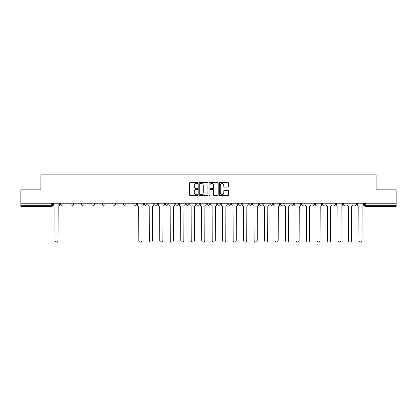 <?xml version="1.0" encoding="UTF-8"?>
<svg xmlns="http://www.w3.org/2000/svg" width="417" height="417" viewBox="0 0 417 417"><rect width="100%" height="100%" fill="white"/><g stroke="black" fill="none" stroke-linecap="round" stroke-linejoin="round"><path stroke-width="0.63" d="M197.752 182.917A0.464 0.464 0 0 0 197.288 182.453L190.282 182.453A0.662 0.662 0 0 0 189.62 183.115L189.62 194.984A0.662 0.662 0 0 0 190.282 195.646L197.288 195.646A0.464 0.464 0 0 0 197.752 195.182A0.464 0.464 0 0 0 197.288 194.723L196.381 194.723A2.111 2.111 0 0 1 194.27 192.612L194.27 191.622A2.111 2.111 0 0 1 196.381 189.511L197.288 189.511A0.464 0.464 0 0 0 197.752 189.052A0.464 0.464 0 0 0 197.288 188.588L196.381 188.588A2.111 2.111 0 0 1 194.27 186.477L194.27 185.487A2.111 2.111 0 0 1 196.381 183.376L197.288 183.376A0.464 0.464 0 0 0 197.752 182.917M353.892 203.225L353.892 203.965L356.577 203.965A1.345 1.345 0 0 1 355.232 205.31A1.345 1.345 0 0 1 353.892 203.965L353.892 203.225M343.41 203.965L343.41 203.225L343.41 203.965A1.345 1.345 0 0 0 344.755 205.31A1.345 1.345 0 0 1 343.41 203.965L346.094 203.965A1.345 1.345 0 0 1 344.755 205.31M322.445 203.225L322.445 203.965L325.135 203.965A1.345 1.345 0 0 1 323.79 205.31A1.345 1.345 0 0 1 322.445 203.965L322.445 203.225M311.968 203.965L311.968 203.225L311.968 203.965A1.345 1.345 0 0 0 313.308 205.31A1.345 1.345 0 0 1 311.968 203.965L314.653 203.965A1.345 1.345 0 0 1 313.308 205.31M301.486 203.965L301.486 203.225L301.486 203.965A1.345 1.345 0 0 0 302.831 205.31A1.345 1.345 0 0 1 301.486 203.965L304.17 203.965A1.345 1.345 0 0 1 302.831 205.31A1.345 1.345 0 0 0 304.17 203.965A1.345 1.345 0 0 1 302.831 205.31M270.044 203.965L270.044 203.225L270.044 203.965A1.345 1.345 0 0 0 271.384 205.31A1.345 1.345 0 0 1 270.044 203.965L272.728 203.965A1.345 1.345 0 0 1 271.384 205.31M259.562 203.225L259.562 203.965L262.246 203.965A1.345 1.345 0 0 1 260.906 205.31A1.345 1.345 0 0 1 259.562 203.965L259.562 203.225M249.079 203.225L249.079 203.965L251.769 203.965A1.345 1.345 0 0 1 250.424 205.31A1.345 1.345 0 0 1 249.079 203.965L249.079 203.225M238.597 203.225L238.597 203.965L241.287 203.965A1.345 1.345 0 0 1 239.942 205.31A1.345 1.345 0 0 1 238.597 203.965L238.597 203.225M228.12 203.965L228.12 203.225L228.12 203.965A1.345 1.345 0 0 0 229.459 205.31A1.345 1.345 0 0 1 228.12 203.965L230.804 203.965A1.345 1.345 0 0 1 229.459 205.31M207.155 203.225L207.155 203.965L209.845 203.965A1.345 1.345 0 0 1 208.5 205.31A1.345 1.345 0 0 1 207.155 203.965L207.155 203.225M196.673 203.965L196.673 203.225L196.673 203.965A1.345 1.345 0 0 0 198.018 205.31A1.345 1.345 0 0 1 196.673 203.965L199.362 203.965A1.345 1.345 0 0 1 198.018 205.31A1.345 1.345 0 0 0 199.362 203.965A1.345 1.345 0 0 1 198.018 205.31M133.789 203.225L133.789 203.965L136.479 203.965A1.345 1.345 0 0 1 135.134 205.31A1.345 1.345 0 0 1 133.789 203.965L133.789 203.225M123.307 203.225L123.307 203.965L125.997 203.965A1.345 1.345 0 0 1 124.652 205.31A1.345 1.345 0 0 1 123.307 203.965L123.307 203.225M112.83 203.225L112.83 203.965L115.514 203.965A1.345 1.345 0 0 1 114.169 205.31A1.345 1.345 0 0 1 112.83 203.965L112.83 203.225M91.865 203.225L91.865 203.965L94.555 203.965A1.345 1.345 0 0 1 93.21 205.31A1.345 1.345 0 0 1 91.865 203.965L91.865 203.225M81.383 203.225L81.383 203.965L84.072 203.965A1.345 1.345 0 0 1 82.728 205.31A1.345 1.345 0 0 1 81.383 203.965L81.383 203.225M227.771 187.103A0.662 0.662 0 0 0 228.433 186.446L228.433 183.115A0.662 0.662 0 0 0 227.771 182.453L219.994 182.453A0.662 0.662 0 0 0 219.332 183.115L219.332 194.984A0.662 0.662 0 0 0 219.994 195.646L227.771 195.646A0.662 0.662 0 0 0 228.433 194.984L228.433 190.96A0.662 0.662 0 0 0 227.771 190.303L224.445 190.303A0.662 0.662 0 0 0 223.783 190.96L223.783 192.956A1.762 1.762 0 0 1 222.021 194.723A1.762 1.762 0 0 1 220.254 192.956L220.254 185.143A1.762 1.762 0 0 1 222.021 183.376A1.762 1.762 0 0 1 223.783 185.143L223.783 186.446A0.662 0.662 0 0 0 224.445 187.103L227.771 187.103M20.85 203.225L20.85 189.855L40.871 189.855L40.871 174.874L376.129 174.874L376.129 189.855L396.15 189.855L396.15 203.225L20.85 203.225L20.85 205.31L52.631 205.31L52.631 203.225M207.921 183.115A0.662 0.662 0 0 0 207.265 182.453L199.482 182.453A0.662 0.662 0 0 0 198.82 183.115L198.82 194.984A0.662 0.662 0 0 0 199.482 195.646L207.265 195.646A0.662 0.662 0 0 0 207.921 194.984L207.921 183.115M209.735 182.453L217.518 182.453A0.662 0.662 0 0 1 218.18 183.115L218.18 194.984A0.662 0.662 0 0 1 217.518 195.646L214.187 195.646A0.662 0.662 0 0 1 213.53 194.984L213.53 190.173A0.662 0.662 0 0 0 212.868 189.511L210.658 189.511A0.662 0.662 0 0 0 210.001 190.173L210.001 195.182A0.464 0.464 0 0 1 209.537 195.646A0.464 0.464 0 0 1 209.079 195.182L209.079 183.115A0.662 0.662 0 0 1 209.735 182.453M364.369 203.225L364.369 205.31L396.15 205.31L396.15 206.655L365.714 206.655A1.345 1.345 0 0 1 364.369 205.31M396.15 203.225L396.15 205.31M51.286 203.225L51.286 206.655A1.345 1.345 0 0 0 52.631 205.31A1.345 1.345 0 0 1 51.286 206.655L20.85 206.655L20.85 205.31M356.577 203.225L356.577 203.965L356.577 203.225M346.094 203.225L346.094 203.965M335.617 203.225L335.617 203.965A1.345 1.345 0 0 1 334.272 205.31A1.345 1.345 0 0 1 332.928 203.965L335.617 203.965A1.345 1.345 0 0 1 334.272 205.31A1.345 1.345 0 0 0 335.617 203.965L335.617 203.225M332.928 203.225L332.928 203.965M325.135 203.225L325.135 203.965A1.345 1.345 0 0 1 323.79 205.31A1.345 1.345 0 0 0 325.135 203.965L325.135 203.225M314.653 203.225L314.653 203.965L314.653 203.225M304.17 203.225L304.17 203.965M293.693 203.225L293.693 203.965A1.345 1.345 0 0 1 292.348 205.31A1.345 1.345 0 0 1 291.003 203.965L293.693 203.965A1.345 1.345 0 0 1 292.348 205.31A1.345 1.345 0 0 0 293.693 203.965M291.003 203.225L291.003 203.965M283.211 203.225L283.211 203.965A1.345 1.345 0 0 1 281.866 205.31A1.345 1.345 0 0 1 280.521 203.965A1.345 1.345 0 0 0 281.866 205.31A1.345 1.345 0 0 0 283.211 203.965A1.345 1.345 0 0 1 281.866 205.31M280.521 203.225L280.521 203.965L283.211 203.965M272.728 203.225L272.728 203.965L272.728 203.225M262.246 203.225L262.246 203.965L262.246 203.225M251.769 203.225L251.769 203.965A1.345 1.345 0 0 1 250.424 205.31A1.345 1.345 0 0 0 251.769 203.965L251.769 203.225M241.287 203.225L241.287 203.965A1.345 1.345 0 0 1 239.942 205.31A1.345 1.345 0 0 0 241.287 203.965M230.804 203.225L230.804 203.965L230.804 203.225M220.327 203.225L220.327 203.965A1.345 1.345 0 0 1 218.982 205.31A1.345 1.345 0 0 1 217.638 203.965A1.345 1.345 0 0 0 218.982 205.31M217.638 203.225L217.638 203.965L220.327 203.965M209.845 203.225L209.845 203.965A1.345 1.345 0 0 1 208.5 205.31A1.345 1.345 0 0 0 209.845 203.965L209.845 203.225M199.362 203.225L199.362 203.965M188.88 203.225L188.88 203.965A1.345 1.345 0 0 1 187.541 205.31A1.345 1.345 0 0 1 186.196 203.965L188.88 203.965M186.196 203.225L186.196 203.965M178.403 203.225L178.403 203.965A1.345 1.345 0 0 1 177.058 205.31A1.345 1.345 0 0 1 175.713 203.965L178.403 203.965M175.713 203.225L175.713 203.965M167.921 203.225L167.921 203.965A1.345 1.345 0 0 1 166.576 205.31A1.345 1.345 0 0 1 165.231 203.965L167.921 203.965M165.231 203.225L165.231 203.965M157.438 203.225L157.438 203.965A1.345 1.345 0 0 1 156.094 205.31A1.345 1.345 0 0 1 154.754 203.965L157.438 203.965M154.754 203.225L154.754 203.965M146.956 203.225L146.956 203.965A1.345 1.345 0 0 1 145.616 205.31A1.345 1.345 0 0 1 144.272 203.965L146.956 203.965M144.272 203.225L144.272 203.965M136.479 203.225L136.479 203.965L136.479 203.225M125.997 203.225L125.997 203.965M115.514 203.225L115.514 203.965L115.514 203.225M105.032 203.225L105.032 203.965A1.345 1.345 0 0 1 103.692 205.31A1.345 1.345 0 0 1 102.347 203.965L105.032 203.965M102.347 203.225L102.347 203.965M94.555 203.225L94.555 203.965M84.072 203.225L84.072 203.965L84.072 203.225M73.59 203.225L73.59 203.965A1.345 1.345 0 0 1 72.245 205.31A1.345 1.345 0 0 1 70.906 203.965L73.59 203.965M70.906 203.225L70.906 203.965M60.423 203.225L60.423 203.965L63.108 203.965L63.108 203.225L63.108 203.965A1.345 1.345 0 0 1 61.768 205.31A1.345 1.345 0 0 1 60.423 203.965A1.345 1.345 0 0 0 61.768 205.31M200.207 183.376A0.464 0.464 0 0 0 199.743 183.84L199.743 194.259A0.464 0.464 0 0 0 200.207 194.723L201.161 194.723A2.111 2.111 0 0 0 203.272 192.612L203.272 185.487A2.111 2.111 0 0 0 201.161 183.376L200.207 183.376M213.53 185.174A1.762 1.762 0 0 0 211.763 183.412A1.762 1.762 0 0 0 210.001 185.174L210.001 187.926A0.662 0.662 0 0 0 210.658 188.588L212.868 188.588A0.662 0.662 0 0 0 213.53 187.926L213.53 185.174M53.538 203.225L53.538 204.638A1.345 1.345 0 0 0 54.877 205.982L54.981 240.583A1.543 1.543 0 0 0 56.524 242.126A1.543 1.543 0 0 0 58.072 240.583L58.171 205.982A1.345 1.345 0 0 0 59.516 204.638L59.516 203.225M137.386 203.225L137.386 204.638A1.345 1.345 0 0 0 138.725 205.982L138.83 240.583A1.543 1.543 0 0 0 140.373 242.126A1.543 1.543 0 0 0 141.921 240.583L142.02 205.982A1.345 1.345 0 0 0 143.365 204.638L143.365 203.225M147.863 203.225L147.863 204.638A1.345 1.345 0 0 0 149.208 205.982L149.307 240.583A1.543 1.543 0 0 0 150.855 242.126A1.543 1.543 0 0 0 152.398 240.583L152.502 205.982A1.345 1.345 0 0 0 153.847 204.638L153.847 203.225M158.345 203.225L158.345 204.638A1.345 1.345 0 0 0 159.69 205.982L159.789 240.583A1.543 1.543 0 0 0 161.337 242.126A1.543 1.543 0 0 0 162.88 240.583L162.979 205.982A1.345 1.345 0 0 0 164.324 204.638L164.324 203.225M168.828 203.225L168.828 204.638A1.345 1.345 0 0 0 170.172 205.982L170.272 240.583A1.543 1.543 0 0 0 171.814 242.126A1.543 1.543 0 0 0 173.363 240.583L173.462 205.982A1.345 1.345 0 0 0 174.806 204.638L174.806 203.225M179.31 203.225L179.31 204.638A1.345 1.345 0 0 0 180.65 205.982L180.754 240.583A1.543 1.543 0 0 0 182.297 242.126A1.543 1.543 0 0 0 183.845 240.583L183.944 205.982A1.345 1.345 0 0 0 185.289 204.638L185.289 203.225M189.787 203.225L189.787 204.638A1.345 1.345 0 0 0 191.132 205.982L191.231 240.583A1.543 1.543 0 0 0 192.779 242.126A1.543 1.543 0 0 0 194.322 240.583L194.426 205.982A1.345 1.345 0 0 0 195.766 204.638L195.766 203.225M200.269 203.225L200.269 204.638A1.345 1.345 0 0 0 201.614 205.982L201.713 240.583A1.543 1.543 0 0 0 203.261 242.126A1.543 1.543 0 0 0 204.804 240.583L204.903 205.982A1.345 1.345 0 0 0 206.248 204.638L206.248 203.225M210.752 203.225L210.752 204.638A1.345 1.345 0 0 0 212.097 205.982L212.196 240.583A1.543 1.543 0 0 0 213.739 242.126A1.543 1.543 0 0 0 215.287 240.583L215.386 205.982A1.345 1.345 0 0 0 216.731 204.638L216.731 203.225M221.234 203.225L221.234 204.638A1.345 1.345 0 0 0 222.574 205.982L222.678 240.583A1.543 1.543 0 0 0 224.221 242.126A1.543 1.543 0 0 0 225.769 240.583L225.868 205.982A1.345 1.345 0 0 0 227.213 204.638L227.213 203.225M231.711 203.225L231.711 204.638A1.345 1.345 0 0 0 233.056 205.982L233.155 240.583A1.543 1.543 0 0 0 234.703 242.126A1.543 1.543 0 0 0 236.246 240.583L236.35 205.982A1.345 1.345 0 0 0 237.69 204.638L237.69 203.225M242.194 203.225L242.194 204.638A1.345 1.345 0 0 0 243.538 205.982L243.637 240.583A1.543 1.543 0 0 0 245.186 242.126A1.543 1.543 0 0 0 246.728 240.583L246.828 205.982A1.345 1.345 0 0 0 248.172 204.638L248.172 203.225M252.676 203.225L252.676 204.638A1.345 1.345 0 0 0 254.021 205.982L254.12 240.583A1.543 1.543 0 0 0 255.663 242.126A1.543 1.543 0 0 0 257.211 240.583L257.31 205.982A1.345 1.345 0 0 0 258.655 204.638L258.655 203.225M263.153 203.225L263.153 204.638A1.345 1.345 0 0 0 264.498 205.982L264.602 240.583A1.543 1.543 0 0 0 266.145 242.126A1.543 1.543 0 0 0 267.693 240.583L267.792 205.982A1.345 1.345 0 0 0 269.137 204.638L269.137 203.225M273.635 203.225L273.635 204.638A1.345 1.345 0 0 0 274.98 205.982L275.079 240.583A1.543 1.543 0 0 0 276.627 242.126A1.543 1.543 0 0 0 278.17 240.583L278.275 205.982A1.345 1.345 0 0 0 279.614 204.638L279.614 203.225M284.118 203.225L284.118 204.638A1.345 1.345 0 0 0 285.463 205.982L285.562 240.583A1.543 1.543 0 0 0 287.11 242.126A1.543 1.543 0 0 0 288.653 240.583L288.752 205.982A1.345 1.345 0 0 0 290.096 204.638L290.096 203.225M294.6 203.225L294.6 204.638A1.345 1.345 0 0 0 295.945 205.982L296.044 240.583A1.543 1.543 0 0 0 297.587 242.126A1.543 1.543 0 0 0 299.135 240.583L299.234 205.982A1.345 1.345 0 0 0 300.579 204.638L300.579 203.225M305.077 203.225L305.077 204.638A1.345 1.345 0 0 0 306.422 205.982L306.526 240.583A1.543 1.543 0 0 0 308.069 242.126A1.543 1.543 0 0 0 309.612 240.583L309.716 205.982A1.345 1.345 0 0 0 311.061 204.638L311.061 203.225M315.56 203.225L315.56 204.638A1.345 1.345 0 0 0 316.904 205.982L317.003 240.583A1.543 1.543 0 0 0 318.552 242.126A1.543 1.543 0 0 0 320.094 240.583L320.199 205.982A1.345 1.345 0 0 0 321.538 204.638L321.538 203.225M326.042 203.225L326.042 204.638A1.345 1.345 0 0 0 327.387 205.982L327.486 240.583A1.543 1.543 0 0 0 329.034 242.126A1.543 1.543 0 0 0 330.577 240.583L330.676 205.982A1.345 1.345 0 0 0 332.021 204.638L332.021 203.225M336.524 203.225L336.524 204.638A1.345 1.345 0 0 0 337.864 205.982L337.968 240.583A1.543 1.543 0 0 0 339.511 242.126A1.543 1.543 0 0 0 341.059 240.583L341.158 205.982A1.345 1.345 0 0 0 342.503 204.638L342.503 203.225M347.001 203.225L347.001 204.638A1.345 1.345 0 0 0 348.346 205.982L348.45 240.583A1.543 1.543 0 0 0 349.993 242.126A1.543 1.543 0 0 0 351.536 240.583L351.64 205.982A1.345 1.345 0 0 0 352.985 204.638L352.985 203.225M357.484 203.225L357.484 204.638A1.345 1.345 0 0 0 358.828 205.982L358.928 240.583A1.543 1.543 0 0 0 360.476 242.126A1.543 1.543 0 0 0 362.019 240.583L362.123 205.982A1.345 1.345 0 0 0 363.462 204.638L363.462 203.225M365.714 203.225L365.714 206.655"/></g></svg>
